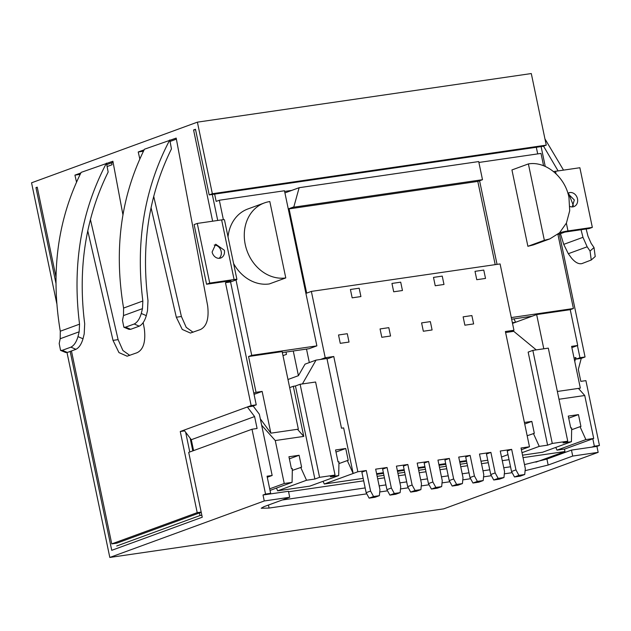 <?xml version="1.0" encoding="UTF-8"?>
<svg xmlns="http://www.w3.org/2000/svg" width="631" height="631" viewBox="0 0 631 631"><rect width="100%" height="100%" fill="white"/><g stroke="black" fill="none" stroke-linecap="round" stroke-linejoin="round"><path stroke-width="0.95" d="M376.746 474.354L383.514 473.368M397.514 471.333L404.282 470.347M418.274 468.312L425.049 467.326M439.042 465.292L445.817 464.306M459.81 462.263L466.585 461.277M376.604 473.684L383.372 472.698M397.372 470.655L404.14 469.669M418.14 467.634L424.908 466.648M438.9 464.613L445.675 463.627M459.668 461.592L466.443 460.606M400.709 282.167L402.452 290.52L393.697 291.79L391.954 283.437L400.709 282.167M285.78 277.924A39.177 32.709 -110.1 0 1 245.23 244.481A39.177 32.709 -110.1 0 1 264.342 202.945A39.177 32.709 -110.1 0 1 269.823 201.557L285.78 277.924L269.319 283.942A39.177 32.709 -110.1 0 1 233.58 263.498M228.028 236.917A39.177 32.709 -110.1 0 1 247.888 208.964L264.342 202.945M209.737 283.09L234.085 279.541C236.988 279.162 237.627 279.296 236.01 279.959L236.917 279.446L224.455 219.793A6.121 0.576 168.2 0 0 221.623 219.888L197.274 223.429L209.737 283.09L206.574 284.242L230.922 280.7L225.48 282.688L230.567 281.947L236.01 279.959L251.722 355.348L316.872 345.867L284.471 190.759L219.32 200.24L223.382 219.691M199.475 512.932L200.019 515.527L116.719 545.996M251.722 355.348L248.559 356.507L256.036 392.301L253.796 393.121M214.627 194.103L216.157 201.399L219.32 200.24M282.357 352.587L309.151 348.691L316.872 345.867M256.036 392.301L262.141 391.409L270.865 433.166L298.353 429.167L282.152 351.617L248.559 356.507M201.841 515.267L200.019 515.527M535.924 462.16L564.966 451.536L523.044 457.641M509.043 459.676L502.276 460.662M488.276 462.697L481.508 463.682M467.516 465.717L460.74 466.703M446.748 468.746L439.973 469.732M425.98 471.767L419.205 472.753M405.212 474.788L398.437 475.774M384.445 477.817L377.669 478.803M363.677 480.838L288.572 491.77M192.802 450.889L190.152 438.19M254.056 394.367L262.141 391.409M284.613 191.438L291.806 190.388M536.311 147.283L537.699 153.901M557.362 391.465L580.331 388.12L571.607 346.364L577.72 345.472L571.867 347.61M478.89 162.459L541.004 153.42L543.575 165.74M557.891 234.275L573.405 308.52L570.243 309.679L536.65 314.569L543.796 348.793M577.72 345.472L570.243 309.679M564.966 451.536L564.453 449.067M511.599 331.646L511.496 331.172M270.865 433.166L260.319 418.818M479.584 180.766L497.047 264.373M511.291 317.567L573.405 308.52M533.376 244.915L527.887 246.303L511.938 169.944L528.392 163.918C545.689 160.866 565.131 176.893 568.949 197.361L569.706 210.722L566.441 223.035L559.531 232.823L549.83 238.897L544.348 240.285L527.887 246.303M511.638 319.215L532.091 316.234L536.65 314.569M512.514 323.395L532.091 316.234M513.949 318.876L515.63 322.26L512.372 322.733M528.392 163.918L544.348 240.285M557.007 450.155L564.848 449.012L593.708 438.45L585.876 439.594L557.007 450.155L555.769 447.418M522.523 455.172L542.55 452.253L571.418 441.7L571.678 427.897L570.763 428.031L568.271 416.097L578.453 414.614L580.946 426.548L580.031 426.682L585.876 439.594M487.763 460.228L480.988 461.214M466.995 463.257L460.228 464.242M446.227 466.277L439.46 467.263M425.46 469.298L418.692 470.284M404.7 472.319L397.924 473.305M383.932 475.348L377.157 476.334M363.164 478.369L324.295 484.024L323.056 481.295M338.705 475.577L330.36 476.791L335.045 475.072L319.57 477.328L314.885 479.039L306.54 480.254L277.672 490.815L309.837 486.13L338.705 475.577L338.965 461.774L338.05 461.9L335.558 449.974L345.741 448.491L348.233 460.425L347.318 460.559L353.163 473.471L357.848 471.759L366.295 470.529L370.578 491.044L373.552 496.518L379.365 495.674L379.949 489.688L375.658 469.164L387.063 467.5L391.346 488.023L394.32 493.489L400.133 492.645L400.717 486.659L396.426 466.143L407.831 464.479L412.114 485.002L415.088 490.468L420.901 489.624L421.476 483.638L417.194 463.115L428.591 461.458L432.882 481.981L435.855 487.447L441.668 486.604L442.244 480.617L437.961 460.094L449.359 458.437L453.65 478.953L456.623 484.427L462.428 483.575L463.012 477.596L458.729 457.073L470.127 455.408L474.417 475.932L477.391 481.398L483.196 480.554L483.78 474.567L479.497 454.052L490.894 452.388L495.185 472.911L498.159 478.377L503.964 477.533L504.548 471.546L500.257 451.023L511.662 449.367L515.953 469.89L518.927 475.356L524.732 474.512L525.315 468.525L521.025 448.002L529.48 446.772L521.387 449.729M277.672 490.815L276.433 488.078M270.036 490.421L292.082 482.36L292.342 468.557L291.427 468.691L288.935 456.757L299.118 455.274L289.369 458.84M261.66 425.231L275.266 440.548L284.242 483.504L292.082 482.36M284.242 483.504L269.697 488.82M314.885 479.039L295.442 385.975L300.127 384.263L319.57 477.328M335.045 475.072L315.603 382.015L300.127 384.263M289.668 387.615L293.305 386.29L303.771 436.4L275.266 440.548M295.442 385.975L293.305 386.29M547.598 445.163L528.155 352.106L532.84 350.386L552.283 443.451L547.598 445.163L539.245 446.385L522.003 452.687M571.418 441.7L563.073 442.915L567.75 441.203L548.307 348.138L532.84 350.386M578.43 388.396L584.74 395.503L593.708 438.45M571.647 429.75L580.031 426.682M568.705 418.179L578.453 414.614M567.75 441.203L552.283 443.451M524.4 422.486L531.83 421.405L534.323 433.331L527.177 435.745M533.4 433.465L539.245 446.385M531.83 421.405L524.716 424M501.511 457.002L507.994 454.628M420.901 489.624L416.468 491.241L410.655 492.093L407.681 486.619L403.398 466.104L407.831 464.479M400.133 492.645L395.7 494.27L389.895 495.114L386.913 489.648L382.631 469.125L387.063 467.5M379.365 495.674L374.932 497.291L369.127 498.135L366.154 492.669L361.863 472.146L366.295 470.529M529.48 446.772L505.399 331.52L513.949 330.273L500.091 263.932L311.359 291.404L325.217 357.745L320.532 359.457L326.945 358.526L341.497 428.204L343.635 427.889L353.163 473.471L324.295 484.024M524.732 474.512L520.299 476.129L514.494 476.973L511.52 471.507L507.229 450.984L511.662 449.367M503.964 477.533L499.531 479.15L493.726 480.002L490.752 474.528L486.462 454.012L490.894 452.388M483.196 480.554L478.771 482.179L472.958 483.023L469.985 477.557L465.694 457.033L470.127 455.408M462.428 483.575L458.003 485.2L452.19 486.044L449.217 480.577L444.934 460.054L449.359 458.437M441.668 486.604L437.236 488.22L431.423 489.064L428.449 483.598L424.166 463.075L428.591 461.458M338.934 463.619L347.318 460.559M335.992 452.056L345.741 448.491M299.118 455.274L301.61 467.208L292.311 470.41M300.695 467.342L306.54 480.254M303.771 436.4L297.461 429.301M320.532 359.457L316.052 360.112L302.399 383.932M316.052 360.112L305.041 364.142L298.424 375.674L287.973 379.499M584.74 395.503L558.987 399.249M536.255 349.889L513.744 331.33L509.264 331.985L513.949 330.273M505.605 332.521L509.264 331.985M407.681 486.619L412.114 485.002M325.217 357.745L333.767 356.499L327.039 358.96M357.848 471.759L333.767 356.499M386.913 489.648L391.346 488.023M366.154 492.669L370.578 491.044M511.52 471.507L515.953 469.89M490.752 474.528L495.185 472.911M469.985 477.557L474.417 475.932M449.217 480.577L453.65 478.953M428.449 483.598L432.882 481.981M293.273 351.002L298.424 375.674M306.508 349.077L309.324 362.573M282.988 355.632L286.482 354.362L286.001 352.059M284.92 192.905L299.149 187.699L293.762 207.173L289.077 208.885L306.674 293.123L311.359 291.404M495.201 264.649L477.809 181.412L482.494 179.701L478.708 161.568L299.149 187.699M415.088 490.468L410.655 492.093M518.927 475.356L514.494 476.973M293.707 206.936L288.264 208.924M373.552 496.518L369.127 498.135M394.32 493.489L389.895 495.114M435.855 487.447L431.423 489.064M456.623 484.427L452.19 486.044M477.391 481.398L472.958 483.023M498.159 478.377L493.726 480.002M482.494 179.701L293.762 207.173M477.809 181.412L289.077 208.885M430.35 321.621L432.093 329.966L423.338 331.243L421.595 322.891L430.35 321.621M483.772 270.076L485.523 278.429L476.768 279.699L475.017 271.346L483.772 270.076M442.244 276.118L443.987 284.471L435.232 285.748L433.489 277.395L442.244 276.118M214.217 245.065A7.343 6.136 -110.1 0 1 221.173 251.383A7.343 6.136 -110.1 0 1 219.067 258.331M224.336 250.231A7.343 6.136 -110.1 0 1 220.747 258.016A7.343 6.136 -110.1 0 1 212.119 252.006L215.699 244.221L224.336 250.231M206.574 284.242L194.111 224.589L197.274 223.429M225.48 282.688L251.154 405.583L180.261 431.509L197.211 512.648L111.758 543.898L71.453 350.97M56.758 303.472L31.55 182.809L197.393 122.154L212.347 193.741L209.184 194.9L195.476 129.276L193.575 129.97L212.631 221.197M70.183 351.428L111.734 550.327L202.251 517.223L188.708 452.388L252.006 429.238L265.548 494.073L263.017 494.996L264.263 500.959L109.818 557.449L67.012 352.563M55.978 276.906L37.229 187.155L35.959 187.62L55.93 283.201M87.756 230.804L113.012 340.385L118.959 352.595L127.115 356.2L137.061 352.721C143.411 349.653 145.84 341.726 144.349 328.925L143.166 322.622M122.935 214.8L112.894 161.244L81.154 172.373C57.484 220.022 50.527 272.971 60.284 331.22L60.197 338.737L59.188 343.493L60.552 350.386L62.256 350.323L67.391 352.453L75.949 349.322C79.049 347.72 81.399 344.21 83.008 338.784L84.191 333.965L84.696 323.798C77.684 268.601 85.501 218.018 108.153 172.058L106.56 163.563M80.855 172.965L74.923 175.134L76.517 182.051M151.054 207.654L176.317 317.235L182.256 329.437L190.412 333.05L200.358 329.571C206.708 326.503 209.137 318.568 207.646 305.775L176.191 138.094L144.452 149.224C120.781 196.872 113.825 249.813 123.581 308.07L123.495 315.579L122.485 320.343L123.85 327.229L125.553 327.173L130.688 329.303L139.246 326.172C142.346 324.571 144.704 321.061 146.305 315.634L147.488 310.807L147.993 300.648C140.981 245.451 148.798 194.869 171.451 148.908L169.857 140.413M144.152 149.815L138.221 151.984L139.814 158.894M230.567 281.947L256.241 404.842L252.447 406.23L247.352 406.971L254.601 416.563L257.093 428.496L252.006 429.238M185.656 432.235L189.781 451.993M201.226 512.293L116.845 543.157L111.758 543.898M129.773 355.387L122.911 350.497L118.107 339.644L90.407 219.478M106.749 164.612L113.091 162.293M212.292 194.443L217.719 220.456M176.388 139.143L170.054 141.462M193.07 332.237L186.216 327.347L181.405 316.494L153.704 196.328M251.154 405.583L256.241 404.842M193.575 129.97L195.555 129.686M37.284 187.423L35.959 187.62M212.347 193.741L546.249 145.138L543.086 146.297L209.184 194.9M197.393 122.154L531.294 73.551L546.249 145.138M553.584 171.608A6.121 0.576 -11.8 0 1 555.525 171.285L579.873 167.736L592.335 227.397L589.173 228.548L564.824 232.098L559.381 234.085L585.055 356.98L581.254 358.369L578.319 369.443L580.812 381.369L585.907 380.635L599.45 445.462L596.918 446.393L598.164 452.356L443.719 508.846L109.818 557.449M598.164 452.356L572.711 456.063L548.165 465.039L525.102 470.671M512.159 472.682L504.327 473.818M491.391 475.703L483.559 476.847M470.623 478.724L462.791 479.868M449.856 481.753L442.023 482.889M429.088 484.774L421.256 485.909M408.32 487.795L400.496 488.938M387.552 490.815L379.728 491.959M366.792 493.844L269.074 508.065L261.218 508.239L263.868 506.709L289.716 497.26L264.263 500.959M289.716 497.26L288.47 491.289L263.017 494.996M265.548 494.073L270.644 493.332L268.112 494.254M253.126 405.978L259.357 414.228L272.158 475.482L267.063 476.216L270.644 493.332M193.583 450.605L191.303 439.712L184.055 430.121M282.183 500.012L365.16 487.929M379.152 485.894L385.927 484.908M399.92 482.873L406.695 481.887M420.688 479.852L427.463 478.866M441.455 476.823L448.231 475.837M462.223 473.802L468.999 472.816M482.991 470.781L489.759 469.795M503.759 467.76L510.526 466.774M524.495 464.59L546.919 459.076L571.465 450.092L572.711 456.063M596.918 446.393L571.465 450.092M197.211 512.648L201.179 512.064M180.261 431.509L184.623 430.878M254.601 416.563L191.303 439.712M74.923 175.134L80.011 174.393M75.949 349.322L70.924 347.153C74.032 345.551 76.383 342.034 77.984 336.615L79.167 331.796L79.545 324.168C72.108 265.075 81.083 211.393 106.473 163.113M138.221 151.984L143.308 151.243M139.246 326.172L134.222 324.003C137.329 322.394 139.68 318.884 141.281 313.465L142.472 308.646L142.843 301.019C135.405 241.925 144.381 188.235 169.771 139.964M107.112 166.545L112.058 164.738L111.655 162.822M541.098 146.581L545.247 166.434M592.335 227.397L567.987 230.938A6.121 0.576 168.2 0 0 559.736 232.839L559.389 232.965M577.428 345.583L579.96 357.722L576.166 359.11L575.827 357.509L574.076 358.156M546.919 459.076L548.165 465.039M268.435 505.037L269.074 508.065M267.284 477.257L272.158 475.482M592.809 438.782L594.363 446.204L591.831 447.134M60.6 350.402L65.671 352.5L67.391 352.453M70.924 347.153L62.256 350.323M128.984 329.358L130.688 329.303M134.222 324.003L125.553 327.173M572.23 206.921L574.328 199.98L568.018 193.678M557.899 234.306L559.381 234.085M585.055 356.98L579.96 357.722M581.254 358.369L576.166 359.11M574.77 361.508L575.827 357.509M599.45 445.462L594.363 446.204M586.152 228.99L587.989 236.223L591.129 243.337L594.016 247.565L590.048 251.035L587.161 246.808L582.973 237.327L581.041 229.739M544.939 138.875L563.515 170.118M573.405 205.619L568.799 193.812M558.096 170.906L543.52 146.132M560.462 233.691L563.728 244.371L568.302 253.709L571.37 257.874C575.038 262.354 578.524 264.271 581.829 263.632L591.255 260.004L590.048 251.035M567.9 193.283A7.343 6.136 -110.1 0 1 568.862 192.81A7.343 6.136 -110.1 0 1 577.491 198.82A7.343 6.136 -110.1 0 1 573.91 206.605A7.343 6.136 -110.1 0 1 569.911 206.479M595.222 256.525L594.016 247.565M359.173 288.209L360.916 296.562L352.161 297.84L350.418 289.487L359.173 288.209M347.279 333.712L349.022 342.057L340.267 343.335L338.524 334.982L347.279 333.712M471.878 315.571L473.629 323.924L464.873 325.194L463.13 316.849L471.878 315.571M388.814 327.663L390.557 336.015L381.802 337.285L380.059 328.94L388.814 327.663M234.085 279.541L221.623 219.888M113.012 340.385L118.107 339.644M79.545 324.168L60.284 331.22M77.984 336.615L83.008 338.784M176.317 317.235L181.405 316.494M142.843 301.019L123.581 308.07M141.281 313.465L146.305 315.634M79.167 331.796L60.197 338.737M142.472 308.646L123.495 315.579M567.987 230.938L566.37 223.193M556.045 173.785L555.525 171.285M563.728 244.371L582.973 237.327M568.302 253.709L587.161 246.808M549.83 238.897L533.369 244.915M123.897 327.252L128.969 329.35M595.238 256.509L591.279 259.98"/></g></svg>
